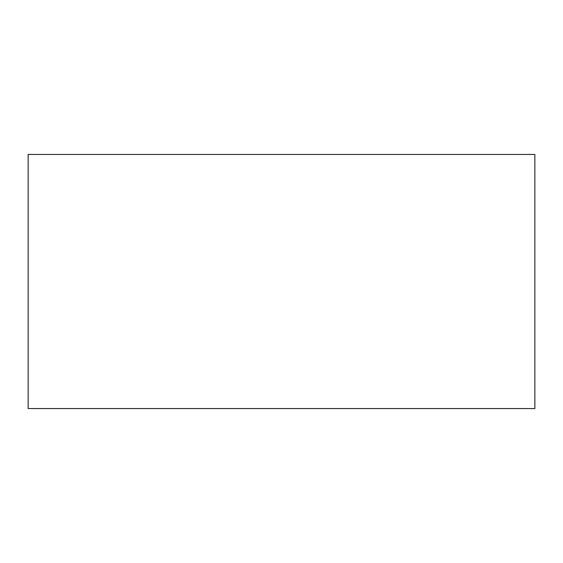<?xml version="1.0" encoding="UTF-8"?>
<svg xmlns="http://www.w3.org/2000/svg" width="563" height="563" viewBox="0 0 563 563"><rect width="100%" height="100%" fill="white"/><g stroke="black" fill="none" stroke-linecap="round" stroke-linejoin="round"><path stroke-width="0.84" d="M534.85 154.445L534.85 408.555L28.15 408.555L28.15 154.445L534.85 154.445L28.15 154.445L28.15 408.555L534.85 408.555L534.85 154.445"/></g></svg>
